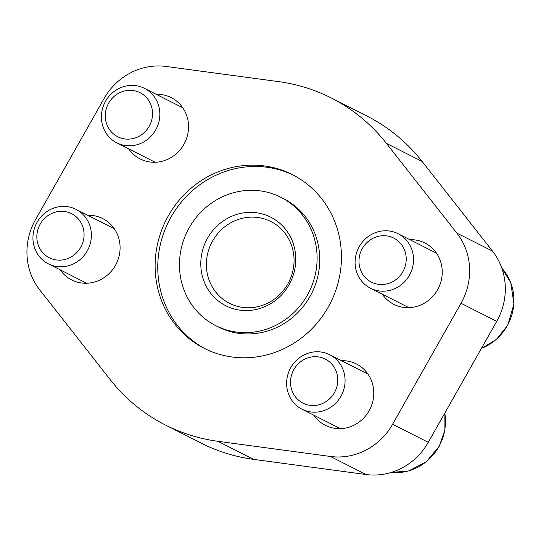 <?xml version="1.0" encoding="UTF-8"?>
<svg xmlns="http://www.w3.org/2000/svg" width="541" height="541" viewBox="0 0 541 541"><rect width="100%" height="100%" fill="white"/><g stroke="black" fill="none" stroke-linecap="round" stroke-linejoin="round"><path stroke-width="0.81" d="M205.607 349.019A97.4 92.038 116.9 0 1 202.963 347.559A97.4 92.038 116.9 0 1 169.536 219.802A97.4 92.038 116.9 0 1 293.594 175.25M296.245 176.704A97.4 92.038 -63.1 0 0 292.282 174.567A97.4 92.038 -63.1 0 0 166.175 219.889A97.4 92.038 -63.1 0 0 204.288 348.363A97.4 92.038 -63.1 0 0 329.3 305.151A97.4 92.038 -63.1 0 0 296.245 176.704M283.714 198.845A71.96 67.997 -63.1 0 0 280.793 197.269A71.96 67.997 -63.1 0 0 187.619 230.75A71.96 67.997 -63.1 0 0 215.778 325.668A71.96 67.997 -63.1 0 0 308.14 293.743A71.96 67.997 -63.1 0 0 283.714 198.845M280.793 197.269L283.423 198.594A71.96 67.997 116.9 0 1 286.345 200.177A71.96 67.997 116.9 0 1 310.771 295.075A71.96 67.997 116.9 0 1 218.408 327.001L215.778 325.668M166.128 66.462L278.716 81.644A183.338 173.248 116.9 0 1 331.106 97.894A183.338 173.248 116.9 0 1 386.416 143.365L456.841 233.07A63.027 59.551 116.9 0 1 461.033 303.278L392.583 424.272A63.027 59.551 116.9 0 1 330.443 456.476L217.861 441.294A183.338 173.248 116.9 0 1 165.465 425.037A183.338 173.248 116.9 0 1 110.154 379.566L39.73 289.868A63.027 59.551 116.9 0 1 35.537 219.653L103.994 98.658A63.027 59.551 116.9 0 1 166.128 66.462M341.432 360.671A34.374 32.487 116.9 0 1 356.431 363.985A34.374 32.487 116.9 0 1 369.882 409.334A34.374 32.487 116.9 0 1 325.378 425.327A34.374 32.487 116.9 0 1 323.978 424.57A34.374 32.487 116.9 0 1 313.827 415.197M87.743 215.284A34.374 32.487 116.9 0 1 102.743 218.598A34.374 32.487 116.9 0 1 116.193 263.94A34.374 32.487 116.9 0 1 71.683 279.94A34.374 32.487 116.9 0 1 70.289 279.183A34.374 32.487 116.9 0 1 60.132 269.81M156.193 94.29A34.374 32.487 116.9 0 1 171.199 97.61A34.374 32.487 116.9 0 1 184.65 142.952A34.374 32.487 116.9 0 1 140.139 158.946A34.374 32.487 116.9 0 1 138.746 158.195A34.374 32.487 116.9 0 1 128.589 148.816M409.882 239.683A34.374 32.487 116.9 0 1 424.888 242.997A34.374 32.487 116.9 0 1 438.338 288.339A34.374 32.487 116.9 0 1 393.828 304.333A34.374 32.487 116.9 0 1 392.435 303.582A34.374 32.487 116.9 0 1 382.277 294.203M272.732 218.253A49.657 46.918 -63.1 0 0 200.799 262.865A49.657 46.918 -63.1 0 0 271.325 303.278A49.657 46.918 -63.1 0 0 272.732 218.253M331.106 97.894L366.784 115.963A183.338 173.248 116.9 0 1 422.102 161.434L492.526 251.132A63.027 59.551 116.9 0 1 496.719 321.347L428.262 442.342A63.027 59.551 116.9 0 1 366.129 474.538L253.54 459.356A183.338 173.248 116.9 0 1 201.151 443.106L165.465 425.037M272.786 222.554A45.836 43.314 -63.1 0 0 270.919 221.553A45.836 43.314 -63.1 0 0 211.578 242.882A45.836 43.314 -63.1 0 0 229.512 303.339A45.836 43.314 -63.1 0 0 288.339 283.004A45.836 43.314 -63.1 0 0 272.786 222.554M77.207 209.996A30.56 28.876 -63.1 0 0 75.963 209.326A30.56 28.876 -63.1 0 0 36.403 223.541A30.56 28.876 -63.1 0 0 48.359 263.846A30.56 28.876 -63.1 0 0 87.581 250.294A30.56 28.876 -63.1 0 0 77.207 209.996M72.616 214.229A24.697 23.337 -63.1 0 0 36.835 236.417A24.697 23.337 -63.1 0 0 71.912 256.515A24.697 23.337 -63.1 0 0 72.616 214.229M145.664 89.001A30.56 28.876 -63.1 0 0 144.42 88.332A30.56 28.876 -63.1 0 0 104.859 102.547A30.56 28.876 -63.1 0 0 116.815 142.851A30.56 28.876 -63.1 0 0 156.031 129.299A30.56 28.876 -63.1 0 0 145.664 89.001M141.066 93.235A24.697 23.337 -63.1 0 0 105.292 115.422A24.697 23.337 -63.1 0 0 140.362 135.527A24.697 23.337 -63.1 0 0 141.066 93.235M330.896 355.383A30.56 28.876 -63.1 0 0 329.658 354.713A30.56 28.876 -63.1 0 0 290.091 368.928A30.56 28.876 -63.1 0 0 302.047 409.233A30.56 28.876 -63.1 0 0 341.27 395.681A30.56 28.876 -63.1 0 0 330.896 355.383M326.304 359.616A24.697 23.337 -63.1 0 0 290.524 381.804A24.697 23.337 -63.1 0 0 325.601 401.902A24.697 23.337 -63.1 0 0 326.304 359.616M399.353 234.388A30.56 28.876 -63.1 0 0 398.108 233.719A30.56 28.876 -63.1 0 0 358.548 247.94A30.56 28.876 -63.1 0 0 370.504 288.245A30.56 28.876 -63.1 0 0 409.726 274.686A30.56 28.876 -63.1 0 0 399.353 234.388M394.754 238.622A24.697 23.337 -63.1 0 0 358.981 260.809A24.697 23.337 -63.1 0 0 394.058 280.914A24.697 23.337 -63.1 0 0 394.754 238.622M422.102 161.434L386.416 143.365M492.526 251.132L456.841 233.07M496.719 321.347L461.033 303.278M428.262 442.342L392.583 424.272M366.129 474.538L330.443 456.476M253.54 459.356L217.861 441.294M391.211 472.442A49.657 46.918 -63.1 0 0 444.81 413.094M481.395 348.431A49.657 46.918 -63.1 0 0 501.832 268.174M114.293 228.728L75.963 209.326M86.688 283.254L48.359 263.846M182.75 107.74L144.42 88.332M155.145 162.259L116.815 142.851M444.891 412.945L444.912 429.946L439.299 446.176L426.315 461.791L408.556 470.974L391.163 472.455M367.981 374.115L329.658 354.713M340.377 428.641L302.047 409.233M501.811 268.126L510.738 282.558L513.95 304.022L507.756 325.188L496.537 339.302L481.321 348.56M436.438 253.127L398.108 233.719M408.834 307.646L370.504 288.245"/></g></svg>
